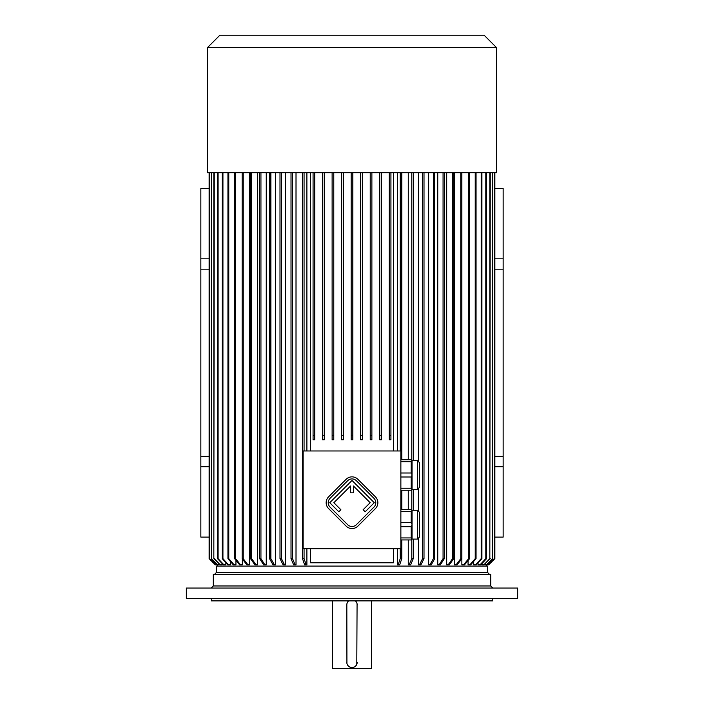 <?xml version="1.0" encoding="UTF-8"?>
<svg xmlns="http://www.w3.org/2000/svg" width="704" height="704" viewBox="0 0 704 704"><rect width="100%" height="100%" fill="white"/><g stroke="black" fill="none" stroke-linecap="round" stroke-linejoin="round"><path stroke-width="1.06" d="M371.668 668.386L332.332 668.386L371.668 668.386L371.668 600.882M346.826 604.569L346.922 663.379M347.134 664.154L347.433 664.814M347.565 665.06L347.873 665.509M348.022 665.694L349.774 667.049M351.261 667.506L352.994 667.462M348.313 601.181L347.855 601.718M347.31 602.633L347.054 603.293M356.787 664.347L357.078 603.821M356.866 603.046L356.453 602.175M355.652 601.146L355.362 600.882A5.174 5.174 0 0 1 357.174 604.815M353.276 667.401L354.086 667.119M354.684 666.811L355.986 665.685M356.013 665.65L356.62 664.717M348.638 600.882A5.174 5.174 0 0 0 346.826 604.815M346.826 662.385A5.174 5.174 0 0 0 352 667.559A5.174 5.174 0 0 0 357.174 662.385M517.651 588.051L186.349 588.051L186.349 598.4L517.651 598.4L517.651 588.051M492.8 598.4L492.8 600.882L211.2 600.882L211.2 598.4M492.8 588.051L490.732 585.974L490.732 574.385L213.268 574.385L213.268 585.974L211.2 588.051M400.866 450.974L303.134 450.974L303.134 548.706L400.866 548.706L400.866 450.974M400.866 459.747L411.215 459.747L412.051 460.583L412.051 489.403L411.215 490.239L400.866 490.239M412.051 475.13L411.215 476.995L411.215 488.233L400.866 488.233M411.215 476.995L400.866 476.995M411.215 488.233L412.051 489.271M412.051 460.715L411.215 461.754L411.215 472.991L400.866 472.991M411.215 461.754L400.866 461.754M411.215 472.991L412.051 474.857M400.866 509.441L411.215 509.441L412.051 510.277L412.051 539.097L411.215 539.933L400.866 539.933M400.866 522.685L411.215 522.685L411.215 511.447L400.866 511.447M412.051 510.409L411.215 511.447M411.215 522.685L412.051 524.55M400.866 537.926L411.215 537.926L411.215 526.689L400.866 526.689M412.051 524.823L411.215 526.689M411.215 537.926L412.051 538.965M207.469 47.626L496.531 47.626L484.106 35.2L219.894 35.2L207.469 47.626L207.469 172.691L390.931 172.691L390.931 439.789L389.268 439.789L389.268 435.653L390.931 435.653M310.587 450.974L310.587 172.691M393.413 172.691L393.413 450.974M352.827 172.691L352.827 439.789L351.173 439.789L351.173 435.653L352.827 435.653L352.827 172.691M306.891 172.691L306.891 450.974M306.891 548.706L306.891 564.854L304.63 564.854L302.509 558.642L302.509 172.691M296.014 172.691L296.014 564.854L295.143 564.854L292.521 558.642L291.016 558.642L291.016 172.691M285.569 172.691L285.569 564.854L284.53 564.854L281.433 558.642L279.998 558.642L279.998 172.691M275.607 172.691L275.607 564.854L274.428 564.854L270.864 558.642L269.509 558.642L269.509 172.691M266.253 172.691L266.253 564.854L264.924 564.854L260.938 558.642L259.662 558.642L259.662 172.691M257.532 172.691L257.532 564.854L256.071 564.854L251.68 558.642L250.51 558.642L250.51 172.691M249.542 172.691L249.542 564.854L247.958 564.854L243.206 558.642L242.132 558.642L242.132 172.691M242.317 558.888L242.317 564.854L240.627 564.854L235.541 558.642L234.59 558.642L234.59 172.691M235.946 560.296L235.946 564.854L234.15 564.854L228.774 558.642L227.946 558.642L227.946 172.691M230.437 561.528L230.437 564.854L227.867 564.854L222.235 558.642L222.235 172.691M225.87 562.654L225.87 564.854L223.362 564.854L217.527 558.642L217.527 172.691M222.253 563.684L222.253 564.854L219.824 564.854L213.831 558.642L213.831 172.691M219.63 564.652L217.598 564.854L211.191 558.642L211.191 172.691M484.37 564.74L486.402 564.854L492.518 558.642L492.518 172.691M481.826 563.693L481.826 564.854L483.824 564.854L489.826 558.642L489.826 172.691M478.042 562.901L478.042 564.854L479.978 564.854L485.795 558.642L485.795 172.691M473.695 561.378L473.695 564.854L475.57 564.854L481.202 558.642L481.202 172.691M468.054 560.525L468.054 564.854L469.85 564.854L475.226 558.642L475.226 172.691M461.859 558.65L461.859 564.854L463.558 564.854L468.653 558.642L468.653 172.691M454.458 172.691L454.458 564.854L456.042 564.854L460.794 558.642L460.794 172.691M446.688 172.691L446.688 564.854L448.158 564.854L452.558 558.642L452.558 172.691M437.747 172.691L437.747 564.854L439.076 564.854L443.062 558.642L443.062 172.691M428.648 172.691L428.648 564.854L429.836 564.854L433.4 558.642L433.4 172.691M418.431 172.691L418.431 460.838M418.431 489.148L418.431 510.532M418.431 538.842L418.431 564.854L419.47 564.854L422.567 558.642L422.567 172.691M408.267 172.691L408.267 459.747M408.267 490.239L408.267 509.441M408.267 539.933L408.267 564.854L409.147 564.854L411.778 558.642L411.778 539.37M397.399 172.691L397.399 450.974M397.399 548.706L397.399 564.854L398.112 564.854L400.242 558.642L401.799 558.642L399.661 564.854L398.112 564.854M494.868 537.108L503.149 537.108L503.149 456.359L494.868 456.359M503.149 466.708L494.868 466.708M494.868 258.826L503.149 258.826L503.149 188.426L494.868 188.426M494.868 269.174L503.149 269.174L503.149 258.826M209.132 537.108L200.851 537.108L200.851 466.708L209.132 466.708M209.132 456.359L200.851 456.359L200.851 188.426L209.132 188.426M200.851 456.359L200.851 466.708M200.851 269.174L209.132 269.174M200.851 258.826L209.132 258.826M393.413 548.706L393.413 562.786L310.587 562.786L310.587 548.706M503.149 456.359L503.149 269.174M487.414 572.308L216.586 572.308L216.586 566.095L487.414 566.095L487.414 572.308L489.491 574.385M304.066 548.706L304.066 558.642L302.509 558.642M304.066 172.691L304.066 450.974M304.066 558.642L306.187 564.854M215.345 564.854L209.132 558.642L209.132 172.691L209.132 558.642L215.345 564.854L209.616 558.642L215.952 564.854L217.307 564.854L211.191 558.642M209.616 172.691L209.616 558.642M209.766 172.691L209.766 558.642M218.09 172.691L218.09 558.642L217.527 558.642M218.09 558.642L223.925 564.854M214.254 172.691L213.831 558.642M214.254 558.642L220.255 564.854M211.482 172.691L211.482 558.642M222.939 172.691L222.939 558.642L222.235 558.642M222.939 558.642L228.562 564.854M270.864 172.691L270.864 558.642M274.428 564.854L273.064 564.854L269.509 558.642M281.433 172.691L281.433 558.642M284.53 564.854L283.096 564.854L279.998 558.642M260.938 172.691L260.938 558.642M264.924 564.854L263.648 564.854L259.662 558.642M292.521 172.691L292.521 558.642M295.143 564.854L293.638 564.854L291.016 558.642M251.68 172.691L251.68 558.642M256.071 564.854L254.892 564.854L250.51 558.642M243.206 172.691L243.206 558.642M247.958 564.854L246.893 564.854L242.132 558.642M228.774 172.691L228.774 558.642M234.15 564.854L233.323 564.854L227.946 558.642M488.655 564.854L494.868 558.642L494.868 172.691L494.868 558.642L488.224 564.854L494.41 558.642L494.41 172.691M494.27 172.691L494.27 558.642L488.074 564.854L486.402 564.854M492.809 172.691L492.518 558.642M492.809 558.642L486.693 564.854M490.257 172.691L489.826 558.642M490.257 558.642L483.824 564.854M486.587 172.691L486.587 558.642L485.795 558.642M479.978 564.854L480.735 564.854L486.587 558.642M481.906 172.691L481.906 558.642L481.202 558.642M481.906 558.642L476.265 564.854L475.57 564.854M476.054 172.691L476.054 558.642L475.226 558.642M476.054 558.642L470.677 564.854L469.85 564.854M469.603 172.691L469.603 558.642L468.653 558.642M469.603 558.642L464.508 564.854L463.558 564.854M461.868 172.691L461.868 558.642L460.794 558.642M461.868 558.642L457.107 564.854L456.042 564.854M453.728 172.691L453.728 558.642L452.558 558.642M453.728 558.642L449.328 564.854L448.158 564.854M444.338 172.691L444.338 558.642L443.062 558.642M444.338 558.642L440.352 564.854L439.076 564.854M434.755 172.691L434.755 558.642L433.4 558.642M434.755 558.642L431.191 564.854L429.836 564.854M424.002 172.691L424.002 558.642L422.567 558.642M424.002 558.642L420.904 564.854L419.47 564.854M411.778 172.691L411.778 460.31M411.778 489.676L411.778 510.004M413.274 539.097L413.274 558.642L411.778 558.642M413.274 172.691L413.274 460.583M413.274 489.403L413.274 510.277M413.274 558.642L410.643 564.854L409.147 564.854M400.242 172.691L400.242 450.974M400.242 548.706L400.242 558.642M401.799 172.691L401.799 459.747M401.799 490.239L401.799 509.441M401.799 539.933L401.799 558.642M235.541 172.691L235.541 558.642M240.627 564.854L239.668 564.854L234.59 558.642M362.349 172.691L362.349 439.789L360.694 439.789L360.694 435.653L362.349 435.653M360.694 172.691L360.694 435.653M371.879 172.691L371.879 439.789L370.225 439.789L370.225 435.653L371.879 435.653M370.225 172.691L370.225 435.653M381.401 172.691L381.401 439.789L379.746 439.789L379.746 435.653L381.401 435.653M379.746 172.691L379.746 435.653M389.268 172.691L389.268 435.653M351.173 172.691L351.173 435.653M341.651 172.691L341.651 439.789L343.306 439.789L343.306 172.691M341.651 435.653L343.306 435.653M332.121 172.691L332.121 439.789L333.775 439.789L333.775 172.691M332.121 435.653L333.775 435.653M322.599 172.691L322.599 439.789L324.254 439.789L324.254 172.691M322.599 435.653L324.254 435.653M313.069 172.691L313.069 439.789L314.732 439.789L314.732 172.691M313.069 435.653L314.732 435.653M390.931 172.691L496.531 172.691L496.531 47.626M417.428 539.097L417.428 510.277L419.505 512.345L419.505 537.029L417.428 539.097L412.051 539.097M417.428 489.403L417.428 460.583L419.505 462.651L419.505 487.335L417.428 489.403L412.051 489.403M375.434 508.561A8.281 8.281 0 0 0 375.434 496.848L357.861 479.283A8.281 8.281 0 0 0 346.148 479.283L328.583 496.848A8.281 8.281 0 0 0 328.583 508.561L346.148 526.134A8.281 8.281 0 0 0 357.861 526.134L375.434 508.561M373.965 507.1A6.213 6.213 0 0 0 373.965 498.318L356.4 480.744A6.213 6.213 0 0 0 347.618 480.744L330.044 498.318A6.213 6.213 0 0 0 330.044 507.1L347.618 524.674A6.213 6.213 0 0 0 356.4 524.674L373.965 507.1M363.132 509.74L365.182 511.782L374.264 502.709L352.009 480.454L329.754 502.709L338.826 511.782L340.877 509.74L333.854 502.709L350.557 486.006L350.557 492.835L353.461 492.835L353.461 486.006L370.163 502.709L363.132 509.74M490.732 585.974L213.268 585.974M332.332 668.386L332.332 600.882M217.413 564.854L217.413 566.095M486.587 564.854L486.587 566.095M417.428 510.277L412.051 510.277M417.428 460.583L412.051 460.583M216.586 572.308L214.509 574.385"/></g></svg>
